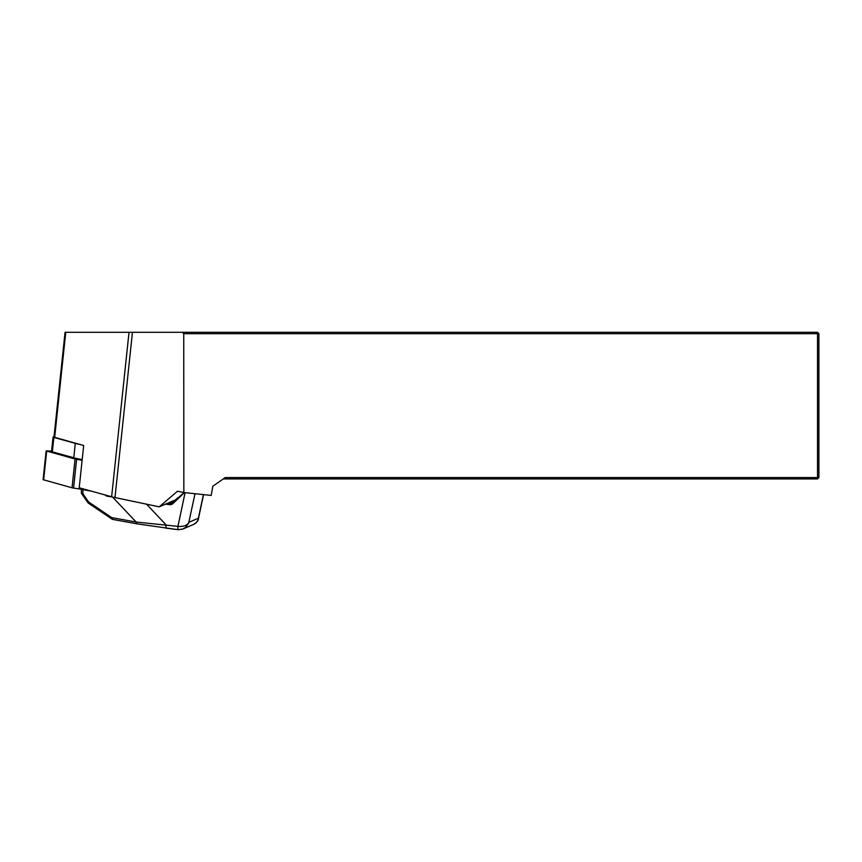 <?xml version="1.0" encoding="UTF-8"?>
<svg xmlns="http://www.w3.org/2000/svg" width="862" height="862" viewBox="0 0 862 862"><rect width="100%" height="100%" fill="white"/><g stroke="black" fill="none" stroke-linecap="round" stroke-linejoin="round"><path stroke-width="1.29" d="M129.02 332.301L65.059 332.301L53.983 437.142L83.679 445.503L79.218 487.784L111.64 496.771L129.02 332.301L182.356 332.301L183.746 333.68L183.843 492.536L211.19 495.434L212.806 486.243L225.219 477.548L817.521 477.548L817.521 333.68L183.746 333.68M175.719 499.744L159.222 506.834L114.991 497.557A22.908 2.381 -174 0 1 111.64 496.771M183.843 492.536L177.529 491.221L159.222 506.834M182.356 332.301L817.521 332.301L817.521 333.68L818.9 333.68L818.9 477.548L817.521 478.916L223.258 478.916M818.9 477.548L817.521 477.548L817.521 478.916M817.521 332.301L818.9 333.68M184.134 492.568L172.615 502.718L177.992 497.557M82.903 489.681L82.924 493.775L88.624 502.007L111.726 517.62L112.717 519.398M111.726 517.62L136.153 522.049A3.663 2.112 100.3 0 0 137.586 523.934A3.663 2.112 100.3 0 0 137.866 523.956M88.624 502.007L88.193 502.945M82.924 493.775L81.437 493.333L81.33 489.422M115.228 497.611L112.717 497.202L136.153 522.049L177.938 526.359C183.52 526.854 187.183 525.486 188.961 522.275L198.411 518.213L198.389 518.946C198.529 520.249 197.075 522.016 194.036 524.225L196.073 522.922L197.969 520.109L203.421 494.605M195.017 493.721L188.616 523.234L185.427 527.501L182.755 529.074L178.262 529.688A3.663 0.668 97.1 0 1 178.186 529.699L178.186 529.699A3.663 0.668 97.1 0 1 177.938 526.359L185.082 492.676M146.54 504.173L166.064 524.872A3.663 0.668 97.1 0 0 166.312 528.212A3.663 0.668 97.1 0 0 166.388 528.201L178.122 529.667M106.877 495.445L106.845 496.135L112.696 497.04M106.845 496.135L104.593 494.81M79.681 444.393A27.034 2.812 -174 0 1 75.285 443.359L53.864 437.433A5.495 0.571 -174 0 1 53.067 437.045A5.495 0.571 -174 0 1 54.015 436.829M82.202 459.565A27.034 2.812 -174 0 1 73.766 457.776L52.345 451.839A5.495 0.571 -174 0 1 51.548 451.451L53.067 437.045M51.58 451.095L46.139 450.891L43.1 479.671L72.031 487.795L88.818 490.446M82.127 460.265L75.069 459.015L46.139 450.891M114.991 497.557L132.446 332.301M65.76 332.301L54.651 437.465M173.165 502.19L169.749 503.656A3.663 3.588 -113.3 0 0 172.615 502.729L171.581 503.397M167.314 503.354L169.749 503.656L169.48 504.636L165.482 504.141M184.382 492.601L173.079 503.451A4.579 4.482 66.7 0 1 169.48 504.636M91.587 491.211L84.875 489.993M177.938 526.359A3.663 0.668 97.1 0 0 178.186 529.699L137.597 523.934L112.556 519.398M173.079 503.451L172.615 502.718M53.864 437.433L52.345 451.839M75.285 443.359L73.766 457.776M83.862 489.066L83.776 489.832M76.61 459.338L73.561 488.118M75.069 459.015L72.031 487.795M46.677 451.149L43.628 479.929M112.275 519.28L88.096 502.934M88.064 502.891L81.47 493.376M203.54 494.626L198.389 518.924M194.036 524.225L182.981 528.977M183.003 528.977L178.186 529.699"/></g></svg>
